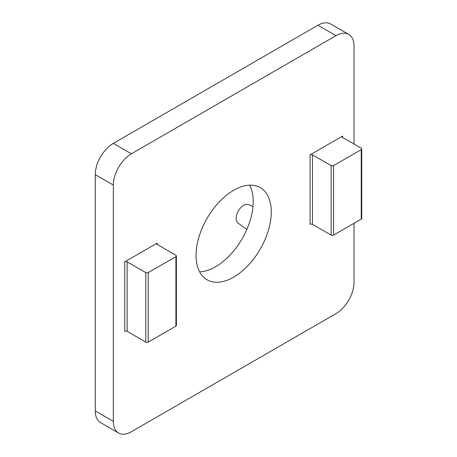 <?xml version="1.0" encoding="UTF-8"?>
<svg xmlns="http://www.w3.org/2000/svg" width="457" height="457" viewBox="0 0 457 457"><rect width="100%" height="100%" fill="white"/><g stroke="black" fill="none" stroke-linecap="round" stroke-linejoin="round"><path stroke-width="0.69" d="M95.262 410.9L113.313 421.325A25.529 14.738 120 0 0 118.603 433.013L100.546 422.588A25.529 14.738 -60 0 1 95.262 410.9L95.262 174.648A25.529 14.738 -60 0 1 113.313 143.378L317.912 25.249A25.529 14.738 -60 0 1 330.679 23.987L348.731 34.412A25.529 14.738 120 0 0 335.969 35.675L131.365 153.803A25.529 14.738 120 0 0 113.313 185.068L95.262 174.648M118.603 433.013A25.529 14.738 120 0 0 131.365 431.751L335.969 313.622A25.529 14.738 120 0 0 354.021 282.352L354.021 223.29M354.021 144.075L354.021 46.1A25.529 14.738 120 0 0 348.731 34.412M249.653 185.171A53.189 30.71 -60 0 1 253.224 201.577A53.189 30.71 -60 0 1 215.613 266.717A53.189 30.71 -60 0 1 199.623 271.829M271.275 211.997A53.189 30.71 120 0 0 260.262 187.65A53.189 30.71 120 0 0 207.072 218.355A53.189 30.71 120 0 0 207.072 279.775A53.189 30.71 120 0 0 248.06 265.523A53.189 30.71 120 0 0 271.275 211.997M157.242 243.09A1.702 0.983 0 0 0 156.745 243.787A1.702 0.983 0 0 0 157.242 244.484L157.242 243.09L124.744 261.855L124.744 331.342A1.702 0.983 180 0 1 127.155 331.342L145.806 342.11A1.702 0.983 180 0 0 148.217 342.11L175.899 326.127L175.899 256.64L148.217 272.623L148.217 342.11M342.59 136.083A1.702 0.983 0 0 0 342.087 136.78A1.702 0.983 0 0 0 342.59 137.471L342.59 136.083L310.092 154.843L310.092 224.33A1.702 0.983 180 0 1 312.497 224.33L331.154 235.104A1.702 0.983 180 0 0 333.559 235.104L361.241 219.12L361.241 149.633L333.559 165.617L333.559 235.104M113.313 421.325L113.313 185.068M361.241 149.633A1.702 0.983 0 0 0 361.738 148.936A1.702 0.983 0 0 0 361.241 148.245L342.59 137.471M333.559 165.617A1.702 0.983 0 0 1 331.154 165.617L312.497 154.843A1.702 0.983 0 0 0 310.092 154.843M361.738 148.936L361.738 218.423A1.702 0.983 180 0 1 361.241 219.12M124.744 261.855A1.702 0.983 0 0 1 127.155 261.855L145.806 272.623A1.702 0.983 0 0 0 148.217 272.623M175.899 256.64A1.702 0.983 0 0 0 176.396 255.949L176.396 325.435A1.702 0.983 180 0 1 175.899 326.127M157.242 244.484L175.899 255.252A1.702 0.983 0 0 1 176.396 255.949M246.831 229.483L238.017 223.05A10.637 6.141 -60 0 1 238.337 210.974A10.637 6.141 -60 0 1 248.637 204.662L252.984 206.587M317.912 25.249L335.969 35.675M131.365 153.803L113.313 143.378M312.497 154.843L312.497 224.33M331.154 165.617L331.154 235.104M145.806 272.623L145.806 342.11M127.155 261.855L127.155 331.342"/></g></svg>
